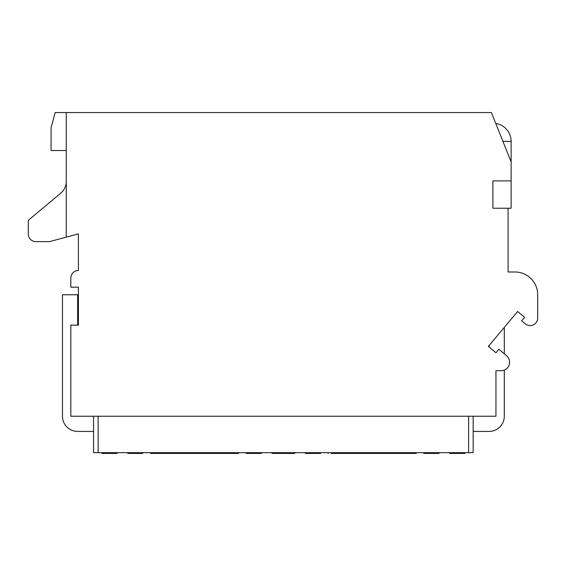 <?xml version="1.0" encoding="UTF-8"?>
<svg xmlns="http://www.w3.org/2000/svg" width="566" height="566" viewBox="0 0 566 566"><rect width="100%" height="100%" fill="white"/><g stroke="black" fill="none" stroke-linecap="round" stroke-linejoin="round"><path stroke-width="0.85" d="M98.144 416.236L98.144 452.673L93.588 452.673L93.588 416.236M98.144 452.673L468.613 452.673L468.613 416.236M473.169 416.236L473.169 452.673L468.613 452.673M488.352 346.392L517.635 311.498L524.611 317.356L521.682 320.844L525.227 323.816A7.591 7.591 0 0 0 537.7 318L537.7 294.766A22.774 22.774 0 0 0 514.926 271.991L508.091 271.991L508.091 208.224L492.908 208.224L492.908 180.894L511.126 180.894L511.126 161.911L491.394 112.57L66.257 112.57L66.257 237.147L78.405 233.892L78.405 270.477A7.591 7.591 0 0 0 70.814 278.069L70.814 287.174L78.405 287.174L78.405 325.132L70.814 325.132L70.814 416.236L495.943 416.236L495.943 370.68L501.151 370.68A8.462 8.462 0 0 0 506.591 355.745L498.872 349.272L495.943 352.76L488.352 346.392L489.116 346.392M66.257 150.528L51.074 150.528L51.074 127.753L55.143 112.57L66.257 112.57M66.257 181.438A15.183 15.183 0 0 1 60.838 193.07L28.3 220.372L28.3 234.034A7.591 7.591 0 0 0 35.891 241.625L49.553 241.625L66.257 237.147M77.648 316.741L78.405 318.057M93.588 431.419L77.648 431.419A15.183 15.183 0 0 1 62.465 416.236L62.465 294.766L77.648 294.766L77.648 325.132M473.169 431.419L489.116 431.419A15.183 15.183 0 0 0 504.299 416.236L504.299 370.079M489.116 347.029L489.116 345.486M504.299 327.389L504.299 353.821M511.126 180.894L511.126 208.224L508.091 208.224M186.964 452.673L186.964 453.43L150.528 453.43L150.528 452.673M212.809 452.673L212.809 453.43L186.964 453.43M218.179 452.673L218.179 453.43L212.809 453.43M224.164 452.673L224.164 453.43L218.179 453.43M230.15 452.673L230.15 453.43L224.164 453.43M235.52 452.673L235.52 453.43L230.15 453.43M439.011 452.673L439.011 453.43L423.828 453.43L423.828 452.673M305.392 452.673L305.392 453.43L320.575 453.43L320.575 452.673M101.937 453.43L101.937 452.673L101.937 453.43L111.721 453.43L111.721 452.673M117.091 452.673L117.091 453.43L111.721 453.43M272.027 453.43L272.027 452.673L272.027 453.43L277.39 453.43L277.39 452.673M283.382 452.673L283.382 453.43L277.39 453.43M289.368 452.673L289.368 453.43L283.382 453.43M294.737 453.43L294.737 452.673L294.737 453.43L289.368 453.43M464.82 453.43L464.82 452.673L464.82 453.43L449.666 453.43L449.666 452.673M455.036 452.673L455.036 453.43M331.237 452.673L331.237 453.43L336.607 453.43L336.607 452.673M342.593 452.673L342.593 453.43L336.607 453.43M348.585 452.673L348.585 453.43L342.593 453.43M353.948 452.673L353.948 453.43L348.585 453.43M364.61 452.673L364.61 453.43L353.948 453.43M387.385 452.673L387.385 453.43L364.61 453.43M135.182 452.673L135.182 453.43L127.753 453.43L127.753 452.673M134.857 452.673L134.857 453.43M135.5 452.673L135.182 453.43M136.795 452.673L136.795 453.43L135.5 453.43M137.764 452.673L137.764 453.43L136.795 453.43M139.377 452.673L139.377 453.43L137.764 453.43M140.347 452.673L140.347 453.43L139.377 453.43M141.642 452.673L141.642 453.43L140.347 453.43M142.611 452.673L142.611 453.43L141.642 453.43M142.936 452.673L142.611 453.43M128.072 452.673L128.072 453.43M129.041 452.673L129.041 453.43M130.336 452.673L130.336 453.43M131.305 452.673L131.305 453.43M132.6 452.673L132.6 453.43M133.569 452.673L133.569 453.43M187.289 452.673L187.289 453.43M187.933 452.673L187.933 453.43M189.228 452.673L189.228 453.43M190.516 452.673L190.516 453.43M192.136 452.673L192.136 453.43M196.982 452.673L196.982 453.43M198.595 452.673L198.595 453.43M199.89 452.673L199.89 453.43M201.178 452.673L201.178 453.43M201.829 452.673L201.829 453.43M202.147 452.673L202.147 453.43M261.365 452.673L261.365 453.43L246.182 453.43L246.182 452.673M248.12 452.673L248.12 453.43M252.316 452.673L252.316 453.43M254.254 452.673L254.254 453.43M370.751 452.673L370.751 453.43M379.793 452.673L379.793 453.43M179.372 452.673L179.372 453.43M238.59 452.673L238.59 453.43L235.52 453.43M416.236 452.673L416.236 453.43L387.385 453.43M328.174 452.673L328.174 453.43M511.126 161.911L511.126 141.415L502.933 141.415M511.126 141.415A18.218 18.218 0 0 0 495.731 123.416"/></g></svg>
